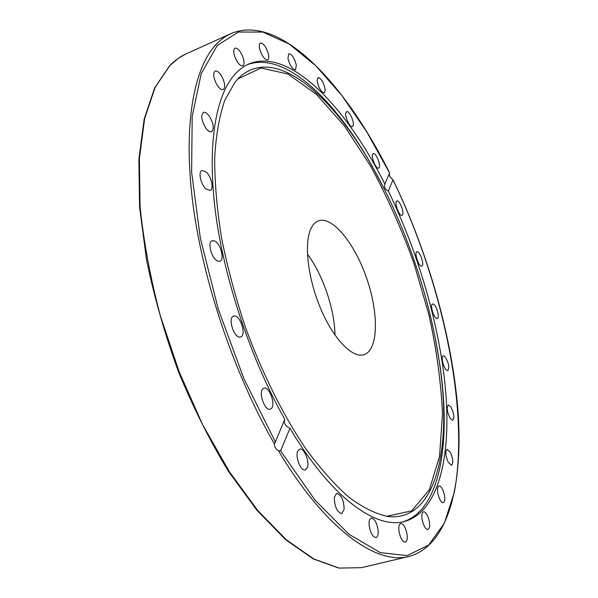 <?xml version="1.0" encoding="UTF-8"?>
<svg xmlns="http://www.w3.org/2000/svg" width="598" height="598" viewBox="0 0 598 598"><rect width="100%" height="100%" fill="white"/><g stroke="black" fill="none" stroke-linecap="round" stroke-linejoin="round"><path stroke-width="0.9" d="M388.349 191.083C385.172 189.626 383.968 187.376 384.738 184.334L389.604 172.889L389.32 174.609L389.844 176.634L392.998 179.871L388.349 191.083C419.243 254.643 440.763 329.58 445.951 394.553C450.78 458.89 437.833 512.217 404.51 521.486C376.015 529.551 331.03 497.648 289.97 428.258L280.604 450.84L278.466 450.78C275.641 448.986 274.318 446.728 274.489 444.022L284.783 419.31C251.534 360.489 225.057 282.099 215.923 215.519C206.878 148.902 214.884 98.423 233.384 76.051C238.019 70.467 243.162 66.453 248.805 64.001C289.193 47.025 345.719 106.085 384.85 184.064L384.738 184.334M402.932 521.845C440.651 510.214 451.176 441.586 439.956 365.49L435.292 338.326M384.933 190.358L372.061 165.99C334.529 98.849 284.319 50.89 247.34 64.681M284.641 419.654C283.766 423.451 285.545 426.322 289.97 428.258M222.082 76.955C225.08 83.376 225.468 87.585 223.241 89.588C221.185 90.089 218.883 88.145 216.341 83.75C213.322 77.299 212.918 73.076 215.145 71.072C217.238 70.571 219.548 72.537 222.082 76.955M209.233 116.042C213.606 123.48 214.405 128.697 211.632 131.702C209.98 132.233 208.052 131.044 205.847 128.136C201.436 120.676 200.614 115.429 203.38 112.409C205.069 111.871 207.02 113.082 209.233 116.042M206.31 172.097C211.475 176.731 214.106 189.297 210.122 190.448L205.891 188.871C200.681 184.319 197.998 171.581 201.989 170.46L206.31 172.097M214.682 240.994C220.662 243.543 224.908 259.958 219.9 261.244L217.515 260.997C211.528 258.62 207.17 241.966 212.193 240.71L214.682 240.994M234.214 315.953C240.403 315.056 246.675 335.471 240.658 336.958L240.104 337.078C233.953 338.244 227.509 317.523 233.571 316.08L234.214 315.953M263 388.693L263.912 388.169C269.272 385.934 276.037 404.726 271.26 408.554L270.266 409.144C264.892 411.402 258.112 392.303 263 388.693M379.259 167.522L378.661 168.158C376.224 169.54 370.872 157.184 372.621 154.179L373.204 153.574C375.656 152.213 380.956 164.443 379.259 167.522M353.291 125.049L352.446 126.604C350.189 127.935 344.941 117.402 345.764 113.157L346.601 111.654C348.881 110.338 354.076 120.781 353.291 125.049M325.26 90.089L324.325 92.974C320.879 91.95 318.48 87.742 317.112 80.341L318.046 77.508C321.485 78.525 323.892 82.718 325.26 90.089M296.346 65.145L295.524 69.824C292.415 69.375 289.881 65.548 287.937 58.357L288.759 53.715C291.884 54.179 294.41 57.991 296.346 65.145M268.113 52.96C269.13 56.765 268.973 59.082 267.657 59.905C264.877 59.905 262.305 56.593 259.936 49.963C258.934 46.166 259.084 43.856 260.392 43.041C263.187 43.056 265.766 46.36 268.113 52.96M242.564 56.197C244.433 61.325 244.5 64.532 242.766 65.832C240.329 66.161 237.825 63.485 235.238 57.804C233.362 52.661 233.295 49.44 235.021 48.146C237.481 47.833 239.992 50.516 242.564 56.197M297.699 451.206L299.62 449.128C303.963 447.386 309.899 461.776 307.297 467.718L305.324 469.893C300.981 471.665 294.993 457.029 297.699 451.206M334.297 497.491L336.607 493.298C341.294 494.628 343.805 499.958 344.149 509.272L341.809 513.57C337.108 512.194 334.603 506.835 334.297 497.491M369.056 524.528C368.921 520.768 369.639 518.608 371.201 518.04C374.744 518.683 377.076 523.003 378.205 531.009C378.362 534.806 377.644 536.997 376.06 537.58C372.509 536.922 370.177 532.571 369.056 524.528M399.12 532.138C398.38 527.197 398.903 524.319 400.69 523.497C403.321 523.713 405.392 527.04 406.894 533.461C407.657 538.409 407.133 541.31 405.332 542.154C402.701 541.938 400.63 538.596 399.12 532.138M422.734 522.226C421.306 516.418 421.553 512.927 423.474 511.761C425.41 511.739 427.159 514.153 428.736 519.004C430.171 524.805 429.925 528.296 427.996 529.492C426.068 529.514 424.318 527.092 422.734 522.226M439.119 497.82C437.011 491.481 436.944 487.512 438.917 485.912C440.322 485.778 441.75 487.422 443.2 490.846C445.301 497.155 445.368 501.117 443.387 502.746C441.997 502.881 440.569 501.236 439.119 497.82M448.216 462.239C445.48 455.721 445.091 451.408 447.057 449.277L450.384 452.372C453.105 458.86 453.486 463.166 451.52 465.304L448.216 462.239M450.399 418.667C447.102 412.284 446.407 407.724 448.306 404.981L450.735 406.692C454.017 413.054 454.704 417.598 452.798 420.342L450.399 418.667M446.243 369.9C443.118 367.045 440.823 356.094 443.26 355.758L444.89 356.505C448.65 362.478 449.629 367.179 447.842 370.618L446.243 369.9M436.405 318.353C433.251 316.925 429.925 304.404 432.578 303.986L433.498 304.158C436.652 305.675 439.934 318.061 437.288 318.51L436.405 318.353M421.523 266.155C418.54 266.469 414.003 252.319 416.903 251.743L417.225 251.698C420.237 251.511 424.7 265.519 421.807 266.11L421.523 266.155M402.26 215.235L402.043 215.347C399.344 216.753 394.015 202.475 396.706 201.055L396.893 200.958C399.591 199.597 404.883 213.703 402.26 215.235M235.134 82.031L224.788 100.24C219.391 115.892 216.013 135.028 214.667 157.64C214.615 182.024 216.895 208.702 221.507 237.675C227.464 267.47 235.522 297.58 245.688 328.01C262.208 373.085 282.802 414.421 304.92 447.521C319.788 467.95 334.454 484.53 348.911 497.259C362.971 507.65 376.052 514.078 388.139 516.53C436.518 521.822 452.2 447.386 439.545 363.337C430.104 297.871 405.504 225.581 373.047 167.941C331.8 93.632 273.966 44.207 238.856 77.912L235.134 82.031M386.577 516.313L411.73 510.871L429.401 489.687L439.56 456.244L442.475 413.951C441.085 382.496 436.57 349.449 428.93 314.817L413.861 263.068C401.482 228.899 387.13 196.682 370.805 166.423L344.485 126.051L316.379 94.32L287.93 74.01L261.005 68.008L237.75 79.041M311.281 227.95C303.777 242.145 307.536 277.457 320.491 308.194C333.378 339.006 352.499 358.613 364.01 354.696C378.332 350.151 378.975 314.047 366.933 279.034C355.115 243.947 332.585 215.736 318.457 220.871C315.557 221.948 313.165 224.302 311.281 227.95M334.97 335.074C334.686 309.345 322.89 274.699 307.424 254.135M275.252 441.728L243.894 378.669L218.18 308.837L200.33 238.086L191.622 172.314L192.19 116.408L201.212 73.651L217.186 45.538L238.325 32.038L262.828 32.075L289.111 43.968L315.856 65.802L342.026 95.702L366.806 131.934L389.575 172.957M389.604 172.889C345.166 83.81 280.036 13.066 231 33.57C225.483 36.052 220.37 39.842 215.669 44.932C193.378 69.084 182.831 126.791 193.072 204.957C203.372 283.041 235.007 375.925 274.489 444.022M392.998 179.871C442.094 281.411 470.013 409.241 454.293 492.318L444.359 523.198L428.639 545.077L407.141 555.617L380.268 552.597L349 534.306L315.004 500.085L280.604 450.84M278.466 450.78C325.559 529.746 376.65 565.2 408.965 556.461L361.409 567.681L339.141 568.085L313.853 559.003L286.352 539.815L257.708 510.46L229.281 471.568L202.573 424.573L179.116 371.657L160.271 315.602C150.307 277.629 143.572 241.196 140.074 206.288L139.386 158.672L144.634 118.613L155.121 87.375L169.929 65.526L177.898 58.641L185.216 54.283L231 33.57M275.215 441.81L274.886 442.572M392.991 179.729C427.839 251.81 452.036 336.151 457.941 410.093C463.33 483.139 449.098 545.428 408.965 556.461M361.409 567.681L338.797 568.1L313.292 558.958L285.68 539.732L257.013 510.386L228.593 471.553C210.197 441.384 193.498 408.15 178.496 371.844C164.906 334.566 154.247 297.243 146.517 259.891L139.551 206.788L138.878 159.21L144.148 119.129L154.688 87.786L169.645 65.728C174.833 60.42 180.447 56.406 186.471 53.693M373.047 167.941L372.061 165.99M439.545 363.337L439.956 365.49M386.831 516.343L388.139 516.53M237.937 78.861L238.856 77.912"/></g></svg>
